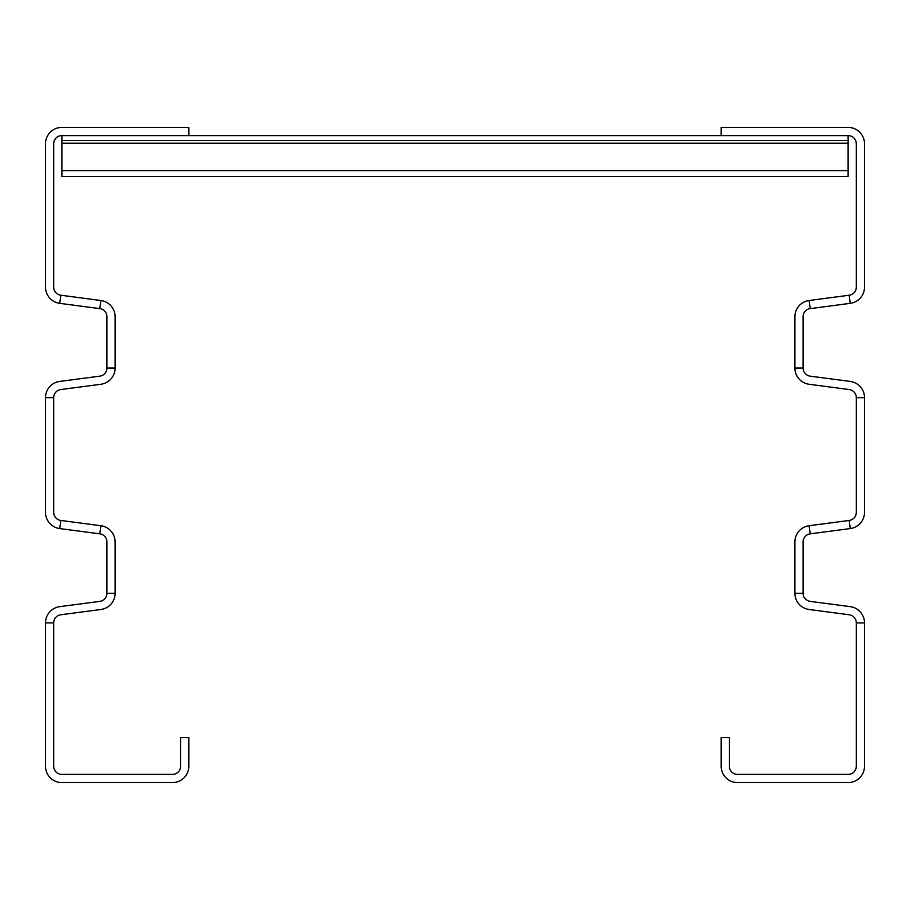 <?xml version="1.0" encoding="UTF-8"?>
<svg xmlns="http://www.w3.org/2000/svg" width="910" height="910" viewBox="0 0 910 910"><rect width="100%" height="100%" fill="white"/><g stroke="black" fill="none" stroke-linecap="round" stroke-linejoin="round"><path stroke-width="1.36" d="M803.075 593.263L794.885 593.263A16.38 16.38 0 0 0 809.127 609.495L849.189 614.773A8.19 8.19 0 0 1 856.31 622.895L856.31 766.22A8.19 8.19 0 0 1 848.12 774.41L737.555 774.41A8.19 8.19 0 0 1 729.365 766.22L729.365 737.555L721.175 737.555L721.175 766.22A16.38 16.38 0 0 0 737.555 782.6L848.12 782.6A16.38 16.38 0 0 0 864.5 766.22L864.5 622.895A16.38 16.38 0 0 0 850.259 606.652L810.196 601.385A8.19 8.19 0 0 1 803.075 593.263L803.075 541.962A8.19 8.19 0 0 1 810.196 533.84L850.259 528.573A16.38 16.38 0 0 0 864.5 512.33L864.5 397.67A16.38 16.38 0 0 0 850.259 381.426L810.196 376.16A8.19 8.19 0 0 1 803.075 368.038L803.075 316.737A8.19 8.19 0 0 1 810.196 308.615L850.259 303.349A16.38 16.38 0 0 0 864.5 287.105L864.5 143.78A16.38 16.38 0 0 0 848.12 127.4L721.175 127.4L721.175 135.59L188.825 135.59L848.12 135.59L848.12 140.504L61.88 140.504L61.88 176.54L848.12 176.54L848.12 140.504M794.885 593.263L794.885 541.962A16.38 16.38 0 0 1 809.127 525.73L849.189 520.452A8.19 8.19 0 0 0 856.31 512.33L856.31 397.67A8.19 8.19 0 0 0 849.189 389.548L809.127 384.27A16.38 16.38 0 0 1 794.885 368.038L794.885 316.737A16.38 16.38 0 0 1 809.127 300.505L849.189 295.227A8.19 8.19 0 0 0 856.31 287.105L856.31 143.78A8.19 8.19 0 0 0 848.12 135.59L61.88 135.59A8.19 8.19 0 0 0 53.69 143.78L53.69 287.105A8.19 8.19 0 0 0 60.811 295.227L100.874 300.505A16.38 16.38 0 0 1 115.115 316.737L115.115 368.038A16.38 16.38 0 0 1 100.874 384.27L60.811 389.548A8.19 8.19 0 0 0 53.69 397.67L53.69 512.33A8.19 8.19 0 0 0 60.811 520.452L100.874 525.73A16.38 16.38 0 0 1 115.115 541.962L115.115 593.263A16.38 16.38 0 0 1 100.874 609.495L60.811 614.773A8.19 8.19 0 0 0 53.69 622.895L53.69 766.22A8.19 8.19 0 0 0 61.88 774.41L172.445 774.41A8.19 8.19 0 0 0 180.635 766.22L180.635 737.555L188.825 737.555L188.825 766.22A16.38 16.38 0 0 1 172.445 782.6L61.88 782.6A16.38 16.38 0 0 1 45.5 766.22L45.5 622.895L53.69 622.895M45.5 622.895A16.38 16.38 0 0 1 59.742 606.652L99.804 601.385A8.19 8.19 0 0 0 106.925 593.263L106.925 541.962A8.19 8.19 0 0 0 99.804 533.84L59.742 528.573A16.38 16.38 0 0 1 45.5 512.33L45.5 397.67A16.38 16.38 0 0 1 59.742 381.426L99.804 376.16A8.19 8.19 0 0 0 106.925 368.038L106.925 316.737A8.19 8.19 0 0 0 99.804 308.615L59.742 303.349A16.38 16.38 0 0 1 45.5 287.105L45.5 143.78A16.38 16.38 0 0 1 61.88 127.4L188.825 127.4L188.825 135.59L61.88 135.59L61.88 140.504M864.5 622.895L856.31 622.895M864.5 397.67L856.31 397.67M850.259 303.349L849.189 295.227M803.075 368.038L794.885 368.038M810.196 308.615L809.127 300.505M850.259 528.573L849.189 520.452M810.196 533.84L809.127 525.73M59.742 303.349L60.811 295.227M45.5 397.67L53.69 397.67M106.925 368.038L115.115 368.038M99.804 308.615L100.874 300.505M59.742 528.573L60.811 520.452M99.804 533.84L100.874 525.73M106.925 593.263L115.115 593.263M61.88 170.614L848.12 170.614M61.88 143.2L848.12 143.2"/></g></svg>

